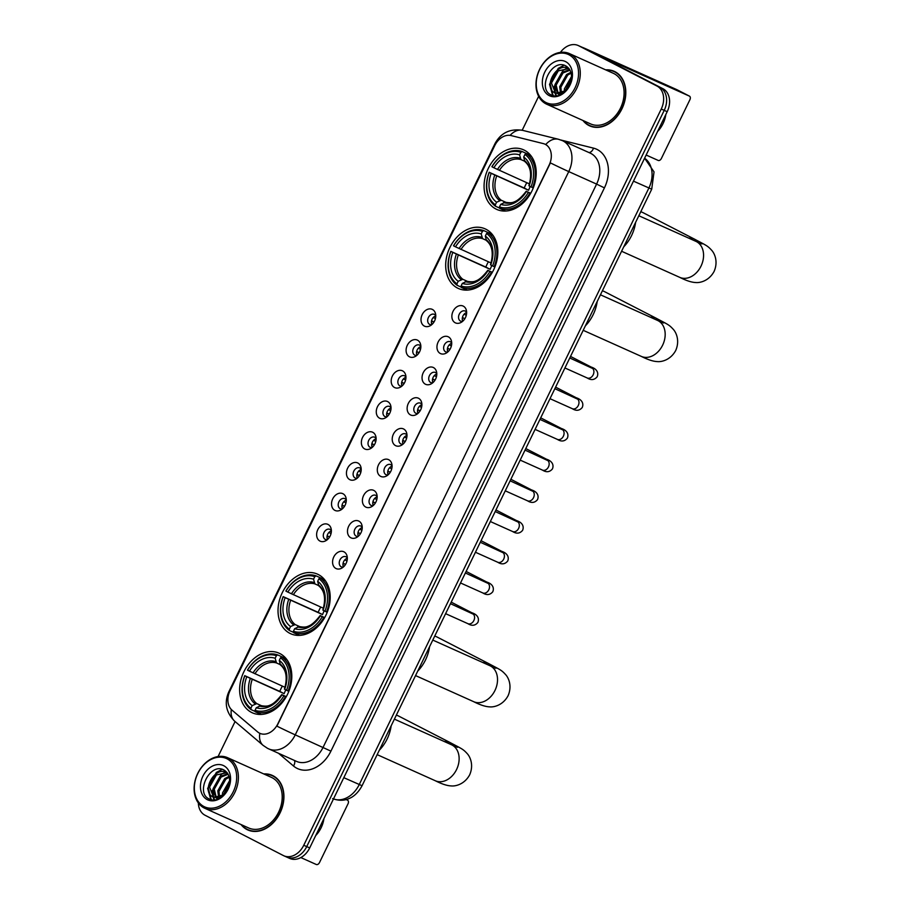 <?xml version="1.0" encoding="UTF-8"?>
<svg xmlns="http://www.w3.org/2000/svg" width="910" height="910" viewBox="0 0 910 910"><rect width="100%" height="100%" fill="white"/><g stroke="black" fill="none" stroke-linecap="round" stroke-linejoin="round"><path stroke-width="1.36" d="M486.031 229.286A32.68 24.547 -65.8 0 0 485.144 228.865A32.68 24.547 -65.8 0 0 449.642 248.02A32.68 24.547 -65.8 0 0 457.491 288.049A32.68 24.547 -65.8 0 0 458.39 288.481A32.68 24.547 -65.8 0 0 493.891 269.314A32.68 24.547 -65.8 0 0 486.031 229.286M318.375 574.563A32.68 24.547 -65.8 0 0 317.488 574.142A32.68 24.547 -65.8 0 0 281.986 593.297A32.68 24.547 -65.8 0 0 289.835 633.326A32.68 24.547 -65.8 0 0 290.734 633.758A32.68 24.547 -65.8 0 0 326.235 614.591A32.68 24.547 -65.8 0 0 318.375 574.563M279.984 653.619A32.68 24.547 -65.8 0 0 279.097 653.198A32.68 24.547 -65.8 0 0 243.596 672.354A32.68 24.547 -65.8 0 0 251.456 712.382A32.68 24.547 -65.8 0 0 252.343 712.814A32.68 24.547 -65.8 0 0 287.844 693.647A32.68 24.547 -65.8 0 0 279.984 653.619M524.422 150.23A32.68 24.547 -65.8 0 0 523.534 149.809A32.68 24.547 -65.8 0 0 488.033 168.964A32.68 24.547 -65.8 0 0 495.882 208.993A32.68 24.547 -65.8 0 0 496.769 209.425A32.68 24.547 -65.8 0 0 532.27 190.258A32.68 24.547 -65.8 0 0 524.422 150.23M424.356 326.087A9.248 6.95 114.2 0 1 422.206 314.587A9.248 6.95 114.2 0 1 432.432 309.457A9.248 6.95 114.2 0 1 435.48 313.552A9.248 6.95 114.2 0 1 429.952 325.871A9.248 6.95 114.2 0 1 424.356 326.087M435.765 315.565A5.551 4.163 -65.8 0 0 434.525 314.45A5.551 4.163 -65.8 0 0 434.377 314.371A5.551 4.163 -65.8 0 0 428.348 317.624A5.551 4.163 -65.8 0 0 429.679 324.426A5.551 4.163 -65.8 0 0 429.827 324.495A5.551 4.163 -65.8 0 0 431.647 324.745M409.443 356.8A9.248 6.95 114.2 0 1 407.293 345.299A9.248 6.95 114.2 0 1 417.508 340.169A9.248 6.95 114.2 0 1 420.568 344.264A9.248 6.95 114.2 0 1 415.04 356.584A9.248 6.95 114.2 0 1 409.443 356.8M420.852 346.278A5.551 4.163 -65.8 0 0 419.612 345.163A5.551 4.163 -65.8 0 0 419.464 345.083A5.551 4.163 -65.8 0 0 413.436 348.337A5.551 4.163 -65.8 0 0 414.767 355.139A5.551 4.163 -65.8 0 0 414.914 355.207A5.551 4.163 -65.8 0 0 416.735 355.457M394.519 387.512A9.248 6.95 114.2 0 1 392.381 376.012A9.248 6.95 114.2 0 1 402.595 370.882A9.248 6.95 114.2 0 1 405.655 374.977A9.248 6.95 114.2 0 1 400.127 387.296A9.248 6.95 114.2 0 1 394.519 387.512M405.94 376.99A5.551 4.163 -65.8 0 0 404.7 375.875A5.551 4.163 -65.8 0 0 404.54 375.796A5.551 4.163 -65.8 0 0 398.523 379.049A5.551 4.163 -65.8 0 0 399.854 385.851A5.551 4.163 -65.8 0 0 400.002 385.92A5.551 4.163 -65.8 0 0 401.822 386.17M379.607 418.225A9.248 6.95 114.2 0 1 377.468 406.724A9.248 6.95 114.2 0 1 387.683 401.594A9.248 6.95 114.2 0 1 390.743 405.689A9.248 6.95 114.2 0 1 385.214 418.009A9.248 6.95 114.2 0 1 379.607 418.225M391.027 407.703A5.551 4.163 -65.8 0 0 389.787 406.588A5.551 4.163 -65.8 0 0 389.628 406.508A5.551 4.163 -65.8 0 0 383.599 409.762A5.551 4.163 -65.8 0 0 384.941 416.564A5.551 4.163 -65.8 0 0 385.089 416.632A5.551 4.163 -65.8 0 0 386.909 416.882M364.694 448.937A9.248 6.95 114.2 0 1 362.555 437.437A9.248 6.95 114.2 0 1 372.77 432.307A9.248 6.95 114.2 0 1 375.83 436.402A9.248 6.95 114.2 0 1 370.302 448.732A9.248 6.95 114.2 0 1 364.694 448.937M376.114 438.427A5.551 4.163 -65.8 0 0 374.875 437.3A5.551 4.163 -65.8 0 0 374.715 437.221A5.551 4.163 -65.8 0 0 368.686 440.474A5.551 4.163 -65.8 0 0 370.029 447.276A5.551 4.163 -65.8 0 0 370.177 447.345A5.551 4.163 -65.8 0 0 371.997 447.595M349.781 479.65A9.248 6.95 114.2 0 1 347.643 468.149A9.248 6.95 114.2 0 1 357.858 463.019A9.248 6.95 114.2 0 1 360.917 467.114A9.248 6.95 114.2 0 1 355.389 479.445A9.248 6.95 114.2 0 1 349.781 479.65M361.202 469.139A5.551 4.163 -65.8 0 0 359.95 468.013A5.551 4.163 -65.8 0 0 359.803 467.933A5.551 4.163 -65.8 0 0 353.774 471.198A5.551 4.163 -65.8 0 0 355.116 477.989A5.551 4.163 -65.8 0 0 355.264 478.068A5.551 4.163 -65.8 0 0 357.084 478.307M334.869 510.362A9.248 6.95 114.2 0 1 332.73 498.862A9.248 6.95 114.2 0 1 342.945 493.732A9.248 6.95 114.2 0 1 346.005 497.827A9.248 6.95 114.2 0 1 340.465 510.157A9.248 6.95 114.2 0 1 334.869 510.362M346.289 499.852A5.551 4.163 -65.8 0 0 345.038 498.725A5.551 4.163 -65.8 0 0 344.89 498.657A5.551 4.163 -65.8 0 0 338.861 501.911A5.551 4.163 -65.8 0 0 340.192 508.701A5.551 4.163 -65.8 0 0 340.351 508.781A5.551 4.163 -65.8 0 0 342.171 509.02M319.956 541.075A9.248 6.95 114.2 0 1 317.817 529.586A9.248 6.95 114.2 0 1 328.032 524.444A9.248 6.95 114.2 0 1 331.092 528.539A9.248 6.95 114.2 0 1 325.552 540.87A9.248 6.95 114.2 0 1 319.956 541.075M331.376 530.564A5.551 4.163 -65.8 0 0 330.125 529.438A5.551 4.163 -65.8 0 0 329.977 529.37A5.551 4.163 -65.8 0 0 323.949 532.623A5.551 4.163 -65.8 0 0 325.279 539.414A5.551 4.163 -65.8 0 0 325.439 539.493A5.551 4.163 -65.8 0 0 327.259 539.732M455.216 322.777A9.248 6.95 114.2 0 1 453.066 311.277A9.248 6.95 114.2 0 1 463.292 306.147A9.248 6.95 114.2 0 1 466.352 310.242A9.248 6.95 114.2 0 1 460.813 322.561A9.248 6.95 114.2 0 1 455.216 322.777M466.625 312.255A5.551 4.163 -65.8 0 0 465.385 311.129A5.551 4.163 -65.8 0 0 465.237 311.061A5.551 4.163 -65.8 0 0 459.209 314.314A5.551 4.163 -65.8 0 0 460.54 321.116A5.551 4.163 -65.8 0 0 460.688 321.185A5.551 4.163 -65.8 0 0 462.507 321.435M440.303 353.489A9.248 6.95 114.2 0 1 438.154 341.989A9.248 6.95 114.2 0 1 448.38 336.859A9.248 6.95 114.2 0 1 451.428 340.954A9.248 6.95 114.2 0 1 445.9 353.273A9.248 6.95 114.2 0 1 440.303 353.489M451.713 342.968A5.551 4.163 -65.8 0 0 450.473 341.853A5.551 4.163 -65.8 0 0 450.325 341.773A5.551 4.163 -65.8 0 0 444.296 345.026A5.551 4.163 -65.8 0 0 445.627 351.829A5.551 4.163 -65.8 0 0 445.775 351.897A5.551 4.163 -65.8 0 0 447.595 352.147M425.391 384.202A9.248 6.95 114.2 0 1 423.241 372.702A9.248 6.95 114.2 0 1 433.467 367.572A9.248 6.95 114.2 0 1 436.516 371.667A9.248 6.95 114.2 0 1 430.987 383.986A9.248 6.95 114.2 0 1 425.391 384.202M436.8 373.68A5.551 4.163 -65.8 0 0 435.56 372.565A5.551 4.163 -65.8 0 0 435.412 372.486A5.551 4.163 -65.8 0 0 429.384 375.739A5.551 4.163 -65.8 0 0 430.714 382.541A5.551 4.163 -65.8 0 0 430.862 382.61A5.551 4.163 -65.8 0 0 432.682 382.86M410.478 414.914A9.248 6.95 114.2 0 1 408.328 403.414A9.248 6.95 114.2 0 1 418.554 398.284A9.248 6.95 114.2 0 1 421.603 402.379A9.248 6.95 114.2 0 1 416.075 414.698A9.248 6.95 114.2 0 1 410.478 414.914M421.887 404.393A5.551 4.163 -65.8 0 0 420.647 403.278A5.551 4.163 -65.8 0 0 420.5 403.198A5.551 4.163 -65.8 0 0 414.471 406.451A5.551 4.163 -65.8 0 0 415.802 413.254A5.551 4.163 -65.8 0 0 415.95 413.322A5.551 4.163 -65.8 0 0 417.77 413.572M395.554 445.627A9.248 6.95 114.2 0 1 393.416 434.127A9.248 6.95 114.2 0 1 403.63 428.997A9.248 6.95 114.2 0 1 406.69 433.092A9.248 6.95 114.2 0 1 401.162 445.411A9.248 6.95 114.2 0 1 395.554 445.627M406.975 435.105A5.551 4.163 -65.8 0 0 405.735 433.99A5.551 4.163 -65.8 0 0 405.587 433.911A5.551 4.163 -65.8 0 0 399.558 437.164A5.551 4.163 -65.8 0 0 400.889 443.966A5.551 4.163 -65.8 0 0 401.037 444.034A5.551 4.163 -65.8 0 0 402.857 444.285M380.642 476.339A9.248 6.95 114.2 0 1 378.503 464.839A9.248 6.95 114.2 0 1 388.718 459.709A9.248 6.95 114.2 0 1 391.778 463.804A9.248 6.95 114.2 0 1 386.25 476.135A9.248 6.95 114.2 0 1 380.642 476.339M392.062 465.829A5.551 4.163 -65.8 0 0 390.822 464.703A5.551 4.163 -65.8 0 0 390.663 464.623A5.551 4.163 -65.8 0 0 384.634 467.876A5.551 4.163 -65.8 0 0 385.976 474.679A5.551 4.163 -65.8 0 0 386.124 474.747A5.551 4.163 -65.8 0 0 387.944 474.997M365.729 507.052A9.248 6.95 114.2 0 1 363.59 495.552A9.248 6.95 114.2 0 1 373.805 490.422A9.248 6.95 114.2 0 1 376.865 494.517A9.248 6.95 114.2 0 1 371.337 506.847A9.248 6.95 114.2 0 1 365.729 507.052M377.149 496.541A5.551 4.163 -65.8 0 0 375.91 495.415A5.551 4.163 -65.8 0 0 375.75 495.336A5.551 4.163 -65.8 0 0 369.722 498.6A5.551 4.163 -65.8 0 0 371.064 505.391A5.551 4.163 -65.8 0 0 371.212 505.471A5.551 4.163 -65.8 0 0 373.032 505.71M350.816 537.764A9.248 6.95 114.2 0 1 348.678 526.264A9.248 6.95 114.2 0 1 358.893 521.134A9.248 6.95 114.2 0 1 361.952 525.229A9.248 6.95 114.2 0 1 356.424 537.56A9.248 6.95 114.2 0 1 350.816 537.764M362.237 527.254A5.551 4.163 -65.8 0 0 360.997 526.128A5.551 4.163 -65.8 0 0 360.838 526.06A5.551 4.163 -65.8 0 0 354.809 529.313A5.551 4.163 -65.8 0 0 356.151 536.104A5.551 4.163 -65.8 0 0 356.299 536.183A5.551 4.163 -65.8 0 0 358.119 536.422M335.904 568.477A9.248 6.95 114.2 0 1 333.765 556.988A9.248 6.95 114.2 0 1 343.98 551.847A9.248 6.95 114.2 0 1 347.04 555.942A9.248 6.95 114.2 0 1 341.512 568.272A9.248 6.95 114.2 0 1 335.904 568.477M347.324 557.966A5.551 4.163 -65.8 0 0 346.073 556.84A5.551 4.163 -65.8 0 0 345.925 556.772A5.551 4.163 -65.8 0 0 339.896 560.025A5.551 4.163 -65.8 0 0 341.227 566.816A5.551 4.163 -65.8 0 0 341.387 566.896A5.551 4.163 -65.8 0 0 343.207 567.135M431.897 324.529A5.551 4.163 114.2 0 1 435.776 315.895M416.985 355.241A5.551 4.163 114.2 0 1 420.864 346.608M402.061 385.965A5.551 4.163 114.2 0 1 405.94 377.32M387.148 416.678A5.551 4.163 114.2 0 1 391.027 408.033M372.236 447.39A5.551 4.163 114.2 0 1 376.114 438.745M357.323 478.103A5.551 4.163 114.2 0 1 361.202 469.458M342.41 508.815A5.551 4.163 114.2 0 1 346.289 500.17M327.498 539.528A5.551 4.163 114.2 0 1 331.376 530.883M462.758 321.219A5.551 4.163 114.2 0 1 466.637 312.585M447.845 351.931A5.551 4.163 114.2 0 1 451.724 343.298M432.933 382.644A5.551 4.163 114.2 0 1 436.811 374.01M418.02 413.367A5.551 4.163 114.2 0 1 421.899 404.723M403.107 444.08A5.551 4.163 114.2 0 1 406.986 435.435M388.183 474.792A5.551 4.163 114.2 0 1 392.062 466.147M373.271 505.505A5.551 4.163 114.2 0 1 377.149 496.86M358.358 536.217A5.551 4.163 114.2 0 1 362.237 527.572M343.445 566.93A5.551 4.163 114.2 0 1 347.324 558.285M543.259 143.587A16.642 12.501 114.2 0 1 544.851 144.133A16.642 12.501 114.2 0 1 545.306 144.349A16.642 12.501 114.2 0 1 549.162 165.04L277.812 723.871A16.642 12.501 114.2 0 1 259.862 733.335A16.642 12.501 114.2 0 1 257.598 731.89L232.073 710.209A16.642 12.501 114.2 0 1 230.037 690.736L494.744 145.589A16.642 12.501 114.2 0 1 511.09 135.579L543.259 143.587M582.935 120.473A29.905 22.466 -65.8 0 0 588.884 125.489A29.905 22.466 -65.8 0 0 589.691 125.876A29.905 22.466 -65.8 0 0 622.178 108.347A29.905 22.466 -65.8 0 0 614.989 71.708A29.905 22.466 -65.8 0 0 614.182 71.321A29.905 22.466 -65.8 0 0 605.651 69.854M615.638 72.061A29.905 22.466 -65.8 0 0 614.091 71.617A29.598 22.227 -65.8 0 0 606.242 70.115M589.851 125.614A29.905 22.466 -65.8 0 0 591.216 126.467M241.048 824.551A29.905 22.466 -65.8 0 0 246.997 829.567A29.905 22.466 -65.8 0 0 247.816 829.954A29.905 22.466 -65.8 0 0 280.303 812.414A29.905 22.466 -65.8 0 0 273.114 775.786A29.905 22.466 -65.8 0 0 272.295 775.4A29.905 22.466 -65.8 0 0 263.775 773.932M273.751 776.139A29.905 22.466 -65.8 0 0 272.204 775.695M247.975 829.692A29.905 22.466 -65.8 0 0 249.329 830.546M560.981 140.049L593.502 148.137A30.826 23.159 114.2 0 1 604.422 187.881L330.921 751.137L295.25 734.859L568.75 171.592L596.596 184.093A24.661 18.53 -65.8 0 0 590.874 153.437A24.661 18.53 -65.8 0 0 590.203 153.107L562.369 140.618A24.661 18.53 114.2 0 1 563.04 140.936A24.661 18.53 114.2 0 1 568.75 171.592A21.578 0.569 -154.1 0 1 550.413 162.901L276.913 726.157A21.578 0.569 25.9 0 0 295.25 734.859A24.661 18.53 114.2 0 1 268.666 748.873A24.661 18.53 114.2 0 1 267.995 748.555M545.329 144.349L547.172 145.498M198.346 802.95A18.496 13.9 -65.8 0 0 205.023 815.235L283.317 855.525A18.496 13.9 -65.8 0 0 283.829 855.775L286.798 857.106A18.496 13.9 -65.8 0 0 306.727 846.596L664.22 110.36A18.496 13.9 -65.8 0 0 659.943 87.371L581.638 47.07A18.496 13.9 -65.8 0 0 581.137 46.831A18.496 13.9 -65.8 0 1 581.638 47.07L659.943 87.371A18.496 13.9 -65.8 0 1 664.22 110.36L306.727 846.596A18.496 13.9 -65.8 0 1 286.798 857.106A18.496 13.9 -65.8 0 1 286.286 856.867M283.829 855.775A18.496 13.9 -65.8 0 0 303.758 845.265L661.252 109.029A18.496 13.9 -65.8 0 0 656.963 86.04L578.669 45.739A18.496 13.9 -65.8 0 0 578.168 45.5A18.496 13.9 -65.8 0 0 560.401 52.393M538.652 96.335L522.192 130.244M235.076 721.539L218.081 756.529M286.798 857.106L289.767 858.437A18.496 13.9 -65.8 0 0 309.696 847.927L667.189 111.691A18.496 13.9 -65.8 0 0 662.912 88.702L584.618 48.412A18.496 13.9 -65.8 0 0 584.106 48.162L578.168 45.5M581.843 47.149A24.661 0.648 -154.1 0 1 586.825 49.265L677.04 89.749A3.083 2.036 -62.8 0 1 677.097 89.783A3.083 2.036 -62.8 0 1 677.165 89.817M646.157 155.03L658.169 160.422A3.083 2.036 117.2 0 0 661.377 158.488L689.905 99.713A3.083 2.036 117.2 0 0 689.462 96.141A3.083 2.036 117.2 0 0 689.405 96.119L597.768 55.055L642.688 78.26A3.083 2.321 114.2 0 1 642.983 78.453M657.6 131.461A20.964 13.821 117.2 0 0 663.037 123.612A20.964 13.821 117.2 0 0 665.813 114.558M545.818 102.443A26.515 19.918 -65.8 0 0 575.109 87.724A26.515 19.918 -65.8 0 0 568.966 54.771A26.515 19.918 -65.8 0 0 539.675 69.49A26.515 19.918 -65.8 0 0 545.818 102.443M546.023 103.888A27.744 20.839 -65.8 0 0 546.774 104.252A27.744 20.839 -65.8 0 0 576.917 87.974A27.744 20.839 -65.8 0 0 570.251 53.986A27.744 20.839 -65.8 0 0 569.489 53.622A27.744 20.839 -65.8 0 0 539.346 69.899A27.744 20.839 -65.8 0 0 546.023 103.888M546.774 104.252L590.579 123.908A27.744 20.839 -65.8 0 0 620.722 107.642A27.744 20.839 -65.8 0 0 614.057 73.653A27.744 20.839 -65.8 0 0 613.294 73.289L569.489 53.622M583.515 120.746A29.598 22.227 -65.8 0 0 589.02 125.205A29.598 22.227 -65.8 0 0 589.816 125.591A29.598 22.227 -65.8 0 0 621.974 108.244A29.598 22.227 -65.8 0 0 614.864 71.992A29.598 22.227 -65.8 0 0 614.057 71.594L616.991 72.914M564.337 91.182L564.393 88.85L571.548 76.463M565.508 90.272L571.514 77.976M561.322 94.458L560.81 93.616M560.526 93.013L559.684 86.734L566.555 74.552L570.877 72.288M561.971 94.094L561.629 93.377M561.39 92.74L560.856 87.258L567.726 75.086L571.116 73.141M559.559 94.845L557.898 93.798M557.42 93.343L554.963 84.619L561.834 72.436L569.705 69.672M560.082 95.038L558.581 93.855M558.149 93.355L556.146 85.142L563.017 72.971L570.013 70.218M556.988 93.298A13.934 10.465 -65.8 0 0 570.911 81.479C572.458 74.529 570.911 69.433 566.293 66.203C552.234 57.341 537.025 88.338 550.641 94.674C554.361 96.71 558.387 96.369 562.744 93.616L570.957 82.674C567.249 90.954 562.585 94.503 556.988 93.298L554.486 92.558C542.895 87.496 556.59 61.254 569.012 68.557M555.441 92.968L551.437 83.026L558.296 70.855L568.955 68.569M569.012 86.666L565.986 90.625L556.021 93.264L554.486 92.558M565.633 61.641A18.86 14.173 -65.8 0 0 544.783 72.117A18.86 14.173 -65.8 0 0 549.151 95.573A18.86 14.173 -65.8 0 0 570.001 85.096A18.86 14.173 -65.8 0 0 565.633 61.641M553.166 95.698L550.175 84.016M556.545 95.937L555.327 92.945M555.316 92.888L554.895 86.131M552.7 95.573L549.526 84.334L558.251 68.341L564.086 65.258M556.124 95.971L554.736 92.683M554.679 92.467L554.247 86.45L562.96 70.457L566.805 68.125M499.635 208.083L495.552 206.251L495.347 204.795A29.348 22.045 -65.8 0 1 489.296 172.354L491.207 173.332A26.515 19.918 -65.8 0 0 496.598 202.236L501.217 200.223L506.54 202.612M530.268 186.505A22.807 17.142 -65.8 0 0 528.596 190.27L491.207 173.332M520.838 152.311L522.112 151.526A30.576 22.977 -65.8 0 0 491.9 166.712L491.991 166.803A29.348 22.045 -65.8 0 1 520.838 152.311L519.587 154.882A26.515 19.918 -65.8 0 0 493.902 167.781L529.484 183.922M524.456 161.15L520.952 159.58L519.587 154.882M623.748 246.815A33.909 25.469 -65.8 0 0 635.589 222.427M489.296 172.354L524.24 188.029A29.279 21.999 114.2 0 1 526.799 182.717M522.112 151.526L530.064 155.098L530.223 156.258M499.67 208.367A30.576 22.977 -65.8 0 0 529.882 193.182L528.312 192.431A29.348 22.045 -65.8 0 1 499.465 206.923L499.67 208.367L505.653 211.052M530.587 193.5L529.882 193.182M489.216 172.252A30.576 22.977 -65.8 0 0 495.552 206.251M499.465 206.923L500.716 204.352A26.515 19.918 -65.8 0 0 526.401 191.441L528.312 192.431M496.598 202.236L495.347 204.795M493.902 167.781L491.991 166.803M526.401 191.441L530.746 193.227M503.628 202.577A23.717 17.813 -65.8 0 0 526.207 191.237C515.31 205.319 510.339 202.702 505.175 202.282L500.716 204.352M526.207 191.237L526.913 191.51M530.974 155.781L526.242 153.654L524.956 154.438A29.348 22.045 -65.8 0 1 531.008 186.88L532.577 187.642A30.576 22.977 -65.8 0 0 526.242 153.654M532.577 187.642L533.271 187.949M531.008 186.88L529.097 185.902A26.515 19.918 -65.8 0 0 523.705 156.998L524.956 154.438M523.705 156.998L524.808 161.536C530.769 166.439 532.122 174.493 528.892 185.674A23.717 17.813 -65.8 0 0 524.16 160.285M524.24 188.029L528.596 190.27M688.836 238.192A19.724 13.013 -62.8 0 1 694.398 239.091L642.881 212.576A19.724 13.013 117.2 0 0 640.742 211.814M461.245 287.139L457.161 285.308L456.957 283.852A29.348 22.045 -65.8 0 1 450.916 251.41L452.816 252.388A26.515 19.918 -65.8 0 0 458.208 281.292L462.826 279.279L468.149 281.668M491.878 265.561A22.807 17.142 -65.8 0 0 490.206 269.326L452.816 252.388M482.448 231.368L483.733 230.583A30.576 22.977 -65.8 0 0 453.521 245.768L453.601 245.859A29.348 22.045 -65.8 0 1 482.448 231.368L481.197 233.938A26.515 19.918 -65.8 0 0 455.512 246.837L491.093 262.979M486.076 240.206L482.573 238.636L481.197 233.938M585.357 325.871A33.909 25.469 -65.8 0 0 597.199 301.483M450.916 251.41L485.849 267.085A29.279 21.999 114.2 0 1 488.408 261.773M483.733 230.583L491.673 234.154L491.832 235.315M461.279 287.423A30.576 22.977 -65.8 0 0 491.491 272.238L489.921 271.487A29.348 22.045 -65.8 0 1 461.086 285.979L461.279 287.423L467.262 290.108M492.208 272.556L491.491 272.238M450.825 251.308A30.576 22.977 -65.8 0 0 457.161 285.308M461.086 285.979L462.325 283.408A26.515 19.918 -65.8 0 0 488.022 270.498L489.921 271.487M458.208 281.292L456.957 283.852M455.512 246.837L453.601 245.859M488.022 270.498L492.355 272.283M465.237 281.634A23.717 17.813 -65.8 0 0 487.817 270.293C476.92 284.375 471.949 281.759 466.796 281.338L462.325 283.408M487.817 270.293L488.522 270.566M492.583 234.837L487.851 232.71L486.566 233.495A29.348 22.045 -65.8 0 1 492.617 265.936L494.187 266.698A30.576 22.977 -65.8 0 0 487.851 232.71M494.187 266.698L494.881 267.005M492.617 265.936L490.706 264.958A26.515 19.918 -65.8 0 0 485.326 236.054L486.566 233.495M485.326 236.054L486.429 240.593C492.378 245.495 493.743 253.549 490.501 264.73A23.717 17.813 -65.8 0 0 485.769 239.341M485.849 267.085L490.206 269.326M650.457 317.249A19.724 13.013 -62.8 0 1 656.008 318.147L604.502 291.632A19.724 13.013 117.2 0 0 602.363 290.87M293.589 632.404L289.505 630.573L289.3 629.129A29.348 22.045 -65.8 0 1 283.26 596.676L285.16 597.665A26.515 19.918 -65.8 0 0 290.552 626.558L295.17 624.556L300.493 626.944M324.222 610.837A22.807 17.142 -65.8 0 0 322.549 614.603L285.16 597.665M314.792 576.644L316.077 575.859A30.576 22.977 -65.8 0 0 285.865 591.045L285.945 591.136A29.348 22.045 -65.8 0 1 314.792 576.644L313.54 579.204A26.515 19.918 -65.8 0 0 287.856 592.114L323.437 608.255M318.42 585.483L314.917 583.902L313.54 579.204M417.701 671.148A33.909 25.469 -65.8 0 0 429.543 646.76M283.26 596.676L318.193 612.362A29.279 21.999 114.2 0 1 320.752 607.05M316.077 575.859L324.017 579.431L324.176 580.58M293.623 632.7A30.576 22.977 -65.8 0 0 323.835 617.515L322.265 616.753A29.348 22.045 -65.8 0 1 293.429 631.256L293.623 632.7L299.606 635.385M324.551 617.833L323.835 617.515M283.169 596.585A30.576 22.977 -65.8 0 0 289.505 630.573M293.429 631.256L294.669 628.685A26.515 19.918 -65.8 0 0 320.365 615.774L322.265 616.753M290.552 626.558L289.3 629.129M287.856 592.114L285.945 591.136M320.365 615.774L324.699 617.56M297.581 626.91A23.717 17.813 -65.8 0 0 320.161 615.558C309.263 629.652 304.293 627.035 299.14 626.615L294.669 628.685M320.161 615.558L320.866 615.842M324.927 580.102L320.195 577.986L318.909 578.76A29.348 22.045 -65.8 0 1 324.961 611.213L326.531 611.975A30.576 22.977 -65.8 0 0 320.195 577.986M326.531 611.975L327.225 612.282M324.961 611.213L323.05 610.235A26.515 19.918 -65.8 0 0 317.67 581.331L318.909 578.76M317.67 581.331L318.773 585.869C324.722 590.772 326.076 598.814 322.845 610.007M318.193 612.362L322.549 614.603M482.8 662.526A19.724 13.013 -62.8 0 1 488.351 663.424L436.846 636.909A19.724 13.013 117.2 0 0 434.707 636.147M255.198 711.461L251.114 709.629L250.921 708.185A29.348 22.045 -65.8 0 1 244.87 675.732L246.769 676.721A26.515 19.918 -65.8 0 0 252.161 705.614L256.791 703.612L262.103 706.001M285.842 689.894A22.807 17.142 -65.8 0 0 284.159 693.659L246.769 676.721M276.401 655.701L277.686 654.916A30.576 22.977 -65.8 0 0 247.475 670.101L247.554 670.192A29.348 22.045 -65.8 0 1 276.401 655.701L275.161 658.26A26.515 19.918 -65.8 0 0 249.465 671.17L285.046 687.312M280.03 664.539L276.526 662.958L275.161 658.26M379.322 750.204A33.909 25.469 -65.8 0 0 391.163 725.816M244.87 675.732L279.802 691.418A29.279 21.999 114.2 0 1 282.362 686.106M277.686 654.916L285.626 658.487L285.797 659.636M255.244 711.756A30.576 22.977 -65.8 0 0 285.456 696.571L283.886 695.809A29.348 22.045 -65.8 0 1 255.039 710.312L255.244 711.756L261.215 714.441M286.161 696.889L285.456 696.571M244.779 675.641A30.576 22.977 -65.8 0 0 251.114 709.629M255.039 710.312L256.279 707.741A26.515 19.918 -65.8 0 0 281.975 694.831L283.886 695.809M252.161 705.614L250.921 708.185M249.465 671.17L247.554 670.192M281.975 694.831L286.32 696.616M259.202 705.967A23.717 17.813 -65.8 0 0 281.77 694.614C270.873 708.708 265.902 706.092 260.749 705.671L256.279 707.741M281.77 694.614L282.475 694.899M286.536 659.159L281.804 657.043L280.519 657.816A29.348 22.045 -65.8 0 1 286.57 690.269L288.14 691.031A30.576 22.977 -65.8 0 0 281.804 657.043M288.14 691.031L288.845 691.338M286.57 690.269L284.671 689.291A26.515 19.918 -65.8 0 0 279.279 660.387L280.519 657.816M279.279 660.387L280.382 664.926C286.332 669.828 287.696 677.87 284.466 689.063M279.802 691.418L284.159 693.659M444.41 741.582A19.724 13.013 -62.8 0 1 449.961 742.48L398.455 715.965A19.724 13.013 117.2 0 0 396.316 715.203M465.34 313.154A9.248 6.95 -65.8 0 0 464.396 314.348L466.295 315.258M464.862 318.682L462.78 317.67A9.248 6.95 -65.8 0 0 462.325 319.876M450.427 343.866A9.248 6.95 -65.8 0 0 449.483 345.061L451.383 345.971M449.95 349.394L447.868 348.382A9.248 6.95 -65.8 0 0 447.413 350.589M435.515 374.579A9.248 6.95 -65.8 0 0 434.57 375.773L436.47 376.683M435.037 380.107L432.955 379.095A9.248 6.95 -65.8 0 0 432.5 381.301M420.602 405.291A9.248 6.95 -65.8 0 0 419.658 406.486L421.558 407.407M420.124 410.82L418.043 409.807A9.248 6.95 -65.8 0 0 417.588 412.014M405.689 436.004A9.248 6.95 -65.8 0 0 404.745 437.198L406.645 438.12M405.212 441.532L403.13 440.52A9.248 6.95 -65.8 0 0 402.675 442.726M390.777 466.716A9.248 6.95 -65.8 0 0 389.833 467.911L391.732 468.832M390.299 472.245L388.217 471.232A9.248 6.95 -65.8 0 0 387.751 473.439M375.864 497.429A9.248 6.95 -65.8 0 0 374.92 498.623L376.82 499.545M375.386 502.957L373.305 501.945A9.248 6.95 -65.8 0 0 372.838 504.151M360.951 528.141A9.248 6.95 -65.8 0 0 360.007 529.336L361.907 530.257M360.474 533.669L358.392 532.657A9.248 6.95 -65.8 0 0 357.926 534.864M346.039 558.854A9.248 6.95 -65.8 0 0 345.095 560.048L346.994 560.97M345.561 564.382L343.479 563.381A9.248 6.95 -65.8 0 0 343.013 565.576M434.479 316.464A9.248 6.95 -65.8 0 0 433.535 317.658L435.435 318.568M434.002 321.992L431.92 320.98A9.248 6.95 -65.8 0 0 431.465 323.186M419.567 347.176A9.248 6.95 -65.8 0 0 418.623 348.371L420.522 349.281M419.089 352.705L417.007 351.692A9.248 6.95 -65.8 0 0 416.552 353.899M404.654 377.889A9.248 6.95 -65.8 0 0 403.71 379.083L405.61 380.005M404.176 383.417L402.095 382.405A9.248 6.95 -65.8 0 0 401.628 384.611M389.742 408.601A9.248 6.95 -65.8 0 0 388.798 409.796L390.697 410.717M389.264 414.13L387.182 413.117A9.248 6.95 -65.8 0 0 386.716 415.324M374.829 439.314A9.248 6.95 -65.8 0 0 373.885 440.508L375.784 441.43M374.351 444.842L372.27 443.83A9.248 6.95 -65.8 0 0 371.803 446.036M359.905 470.026A9.248 6.95 -65.8 0 0 358.972 471.221L360.872 472.142M359.439 475.555L357.357 474.542A9.248 6.95 -65.8 0 0 356.891 476.749M344.992 500.739A9.248 6.95 -65.8 0 0 344.048 501.933L345.948 502.855M344.526 506.267L342.433 505.255A9.248 6.95 -65.8 0 0 341.978 507.462M330.08 531.451A9.248 6.95 -65.8 0 0 329.136 532.646L331.035 533.567M329.602 536.98L327.52 535.979A9.248 6.95 -65.8 0 0 327.065 538.174M300.857 857.573L316.293 864.5A3.083 2.036 117.2 0 0 319.49 862.566L348.029 803.792A3.083 2.036 117.2 0 0 347.586 800.22A3.083 2.036 117.2 0 0 347.518 800.186L346.118 799.56M315.713 835.539A20.964 13.821 117.2 0 0 321.162 827.69A20.964 13.821 117.2 0 0 323.926 818.625M203.931 806.522A26.515 19.918 -65.8 0 0 233.233 791.802A26.515 19.918 -65.8 0 0 227.09 758.838A26.515 19.918 -65.8 0 0 197.788 773.557A26.515 19.918 -65.8 0 0 203.931 806.522M204.136 807.966A27.744 20.839 -65.8 0 0 204.898 808.33A27.744 20.839 -65.8 0 0 235.03 792.053A27.744 20.839 -65.8 0 0 228.364 758.064A27.744 20.839 -65.8 0 0 227.614 757.7A27.744 20.839 -65.8 0 0 197.47 773.978A27.744 20.839 -65.8 0 0 204.136 807.966M204.898 808.33L248.692 827.986A27.744 20.839 -65.8 0 0 278.835 811.72A27.744 20.839 -65.8 0 0 272.17 777.731A27.744 20.839 -65.8 0 0 271.419 777.367L227.614 757.7M241.639 824.813A29.598 22.227 -65.8 0 0 247.133 829.283A29.598 22.227 -65.8 0 0 247.941 829.67A29.598 22.227 -65.8 0 0 280.087 812.323A29.598 22.227 -65.8 0 0 272.977 776.059A29.598 22.227 -65.8 0 0 272.17 775.673A29.598 22.227 -65.8 0 0 264.355 774.194M222.461 795.26L222.518 792.928L229.661 780.541M223.632 794.339L229.627 782.054M219.435 798.536L218.935 797.695M218.639 797.092L217.797 790.813L224.668 778.63L229.001 776.366M220.083 798.172L219.742 797.456M219.515 796.819L218.98 791.336L225.851 779.165L229.24 777.22M217.672 798.923L216.023 797.877M215.533 797.41L213.088 788.697L219.958 776.514L227.83 773.75M218.195 799.116L216.705 797.933M216.261 797.433L214.26 789.22L221.13 777.049L228.137 774.285M215.113 797.376A13.934 10.465 -65.8 0 0 229.036 785.558C230.571 778.607 229.036 773.511 224.406 770.281C210.358 761.42 195.149 792.417 208.765 798.753C212.474 800.789 216.512 800.436 220.857 797.695L229.07 786.752C225.362 795.033 220.709 798.57 215.113 797.376L212.61 796.637C201.008 791.575 214.703 765.333 227.136 772.635M213.566 797.046L209.55 787.105L216.421 774.933L227.068 772.647M227.125 790.744L224.11 794.703L214.134 797.342L212.61 796.637M223.746 765.719A18.86 14.173 -65.8 0 0 202.896 776.196A18.86 14.173 -65.8 0 0 207.275 799.651A18.86 14.173 -65.8 0 0 228.126 789.175A18.86 14.173 -65.8 0 0 223.746 765.719M211.279 799.776L208.299 788.094M214.658 800.015L213.452 797.023M213.429 796.967L213.008 790.21M210.824 799.651L207.651 788.413L216.364 772.419L222.211 769.337M214.248 800.049L212.86 796.762M212.804 796.534L212.36 790.528L221.085 774.535L224.918 772.203M330.921 751.137A30.826 23.159 114.2 0 1 296.853 768.256A30.826 23.159 114.2 0 1 293.486 765.992L278.562 753.321M259.839 733.312A21.578 13.912 130.4 0 0 263.104 745.37L267.54 748.338L296.501 761.374A24.661 18.53 -65.8 0 0 323.084 747.349L596.596 184.093L604.422 187.881M562.369 140.618L558.444 139.264A21.578 14.116 104 0 0 545.727 144.542M229.4 692.146A21.578 0.569 -154.1 0 1 228.854 691.725L494.949 143.712A21.578 0.569 25.9 0 0 495.506 144.144M231.333 709.516A21.578 13.912 130.4 0 0 234.666 721.198C225.999 712.439 224.053 702.622 228.854 691.725M494.949 143.712C500.796 132.871 510.01 128.412 522.602 130.346A21.578 14.116 104 0 0 510.089 135.385M303.758 845.265L309.696 847.927M661.252 109.029L667.189 111.691M656.963 86.04L662.912 88.702M578.669 45.739L584.618 48.412M593.502 148.137A6.165 4.027 -76 0 1 588.918 152.527M294.396 760.419A6.165 3.981 -49.6 0 1 293.486 765.992M333.481 798.946A24.661 18.53 -65.8 0 0 359.223 784.591L648.875 188.063A24.661 18.53 -65.8 0 0 644.587 158.249M633.474 181.147L651.719 189.2L362.066 785.728C356.993 795.124 350.851 797.842 349.326 798.423C347.757 799.173 341.728 802.017 332.639 798.605M362.066 785.728L343.809 777.675M642.085 77.987L642.688 78.26M689.405 96.119L677.04 89.749M701.951 243.96L695.9 241.355A19.724 14.822 114.2 0 1 696.434 241.616A19.724 14.822 114.2 0 1 701.007 266.141A19.724 14.822 114.2 0 1 679.736 277.357L621.598 251.262M496.689 175.96A22.807 17.142 -65.8 0 0 501.217 200.223M520.952 159.58A22.807 17.142 -65.8 0 0 499.385 170.409M494.778 175.05A23.717 17.813 -65.8 0 0 499.51 200.45M520.042 158.169A23.717 17.813 -65.8 0 0 497.463 169.51M663.561 323.016L657.509 320.411A19.724 14.822 114.2 0 1 658.044 320.673A19.724 14.822 114.2 0 1 662.616 345.197A19.724 14.822 114.2 0 1 641.357 356.413L583.208 330.319M458.31 255.016A22.807 17.142 -65.8 0 0 462.826 279.279M482.573 238.636A22.807 17.142 -65.8 0 0 460.995 249.465M456.388 254.106A23.717 17.813 -65.8 0 0 461.12 279.506M481.652 237.226A23.717 17.813 -65.8 0 0 459.072 248.566M495.904 668.293L489.853 665.688A19.724 14.822 114.2 0 1 490.388 665.949A19.724 14.822 114.2 0 1 494.96 690.474A19.724 14.822 114.2 0 1 473.7 701.69L415.551 675.584M290.654 600.293A22.807 17.142 -65.8 0 0 295.17 624.556M314.917 583.902A22.807 17.142 -65.8 0 0 293.339 594.742M288.732 599.383A23.717 17.813 -65.8 0 0 293.464 624.783M313.995 582.502A23.717 17.813 -65.8 0 0 291.416 593.843M322.857 610.018A23.717 17.813 -65.8 0 0 318.113 584.618M457.525 747.349L451.462 744.744A19.724 14.822 114.2 0 1 451.997 745.006A19.724 14.822 114.2 0 1 456.57 769.53A19.724 14.822 114.2 0 1 435.31 780.746L377.161 754.64M252.263 679.349A22.807 17.142 -65.8 0 0 256.791 703.612M276.526 662.958A22.807 17.142 -65.8 0 0 254.959 673.798M250.341 678.439A23.717 17.813 -65.8 0 0 255.073 703.839M275.605 661.559A23.717 17.813 -65.8 0 0 253.037 672.899M284.466 689.075A23.717 17.813 -65.8 0 0 279.734 663.674M591.591 367.776A5.551 4.163 114.2 0 1 591.75 367.845A5.551 4.163 114.2 0 1 591.898 367.913A5.551 4.163 114.2 0 1 593.024 375.125A5.551 4.163 114.2 0 1 587.2 377.968A5.551 4.163 114.2 0 1 587.052 377.9M589.498 366.832A5.551 3.663 -62.8 0 1 591.193 367.06C597.051 368.937 598.791 372.963 597.153 376.786C594.446 380.039 591.125 380.437 587.2 377.968L564.928 367.97M576.678 398.489A5.551 4.163 114.2 0 1 576.838 398.557A5.551 4.163 114.2 0 1 576.986 398.625A5.551 4.163 114.2 0 1 578.112 405.837A5.551 4.163 114.2 0 1 572.288 408.681A5.551 4.163 114.2 0 1 572.14 408.613M574.585 397.545A5.551 3.663 -62.8 0 1 576.28 397.772C582.138 399.649 583.879 403.676 582.241 407.498C579.534 410.751 576.212 411.149 572.288 408.681L550.004 398.682M561.766 429.201A5.551 4.163 114.2 0 1 561.925 429.27A5.551 4.163 114.2 0 1 562.073 429.338A5.551 4.163 114.2 0 1 563.199 436.55A5.551 4.163 114.2 0 1 557.375 439.393A5.551 4.163 114.2 0 1 557.227 439.325M559.661 428.257A5.551 3.663 -62.8 0 1 561.368 428.485C567.226 430.362 568.966 434.388 567.328 438.21C564.621 441.464 561.299 441.862 557.375 439.393L535.091 429.395M546.853 459.914A5.551 4.163 114.2 0 1 547.012 459.982A5.551 4.163 114.2 0 1 547.16 460.05A5.551 4.163 114.2 0 1 548.286 467.262A5.551 4.163 114.2 0 1 542.462 470.106A5.551 4.163 114.2 0 1 542.314 470.038M544.749 458.97A5.551 3.663 -62.8 0 1 546.455 459.197C552.313 461.074 554.053 465.101 552.415 468.923C549.708 472.176 546.387 472.574 542.462 470.106L520.179 460.107M531.94 490.626A5.551 4.163 114.2 0 1 532.1 490.695A5.551 4.163 114.2 0 1 532.248 490.774A5.551 4.163 114.2 0 1 533.374 497.975A5.551 4.163 114.2 0 1 527.55 500.818A5.551 4.163 114.2 0 1 527.402 500.75M529.836 489.682A5.551 3.663 -62.8 0 1 531.542 489.921C537.4 491.787 539.141 495.813 537.503 499.635C534.796 502.889 531.474 503.287 527.55 500.818L505.266 490.82M517.028 521.35A5.551 4.163 114.2 0 1 517.176 521.407A5.551 4.163 114.2 0 1 517.335 521.487A5.551 4.163 114.2 0 1 518.461 528.687A5.551 4.163 114.2 0 1 512.637 531.531A5.551 4.163 114.2 0 1 512.489 531.463M514.923 520.395A5.551 3.663 -62.8 0 1 516.63 520.634C522.488 522.499 524.228 526.526 522.59 530.348C519.883 533.601 516.562 533.999 512.637 531.531L490.353 521.532M502.115 552.063A5.551 4.163 114.2 0 1 502.263 552.12A5.551 4.163 114.2 0 1 502.422 552.199A5.551 4.163 114.2 0 1 503.548 559.4A5.551 4.163 114.2 0 1 497.724 562.243A5.551 4.163 114.2 0 1 497.577 562.175M500.011 551.107A5.551 3.663 -62.8 0 1 501.717 551.346C507.575 553.212 509.304 557.238 507.678 561.06C504.959 564.314 501.649 564.712 497.724 562.243L475.441 552.245M487.203 582.775A5.551 4.163 114.2 0 1 487.35 582.832A5.551 4.163 114.2 0 1 487.51 582.912A5.551 4.163 114.2 0 1 488.636 590.112A5.551 4.163 114.2 0 1 482.812 592.956A5.551 4.163 114.2 0 1 482.664 592.888M485.098 581.82A5.551 3.663 -62.8 0 1 486.804 582.059C492.663 583.924 494.392 587.951 492.765 591.773C490.046 595.026 486.736 595.424 482.812 592.956L460.528 582.957M472.29 613.488A5.551 4.163 114.2 0 1 472.438 613.545A5.551 4.163 114.2 0 1 472.586 613.624A5.551 4.163 114.2 0 1 473.712 620.825A5.551 4.163 114.2 0 1 467.899 623.668A5.551 4.163 114.2 0 1 467.74 623.6M470.186 612.532A5.551 3.663 -62.8 0 1 471.892 612.771C477.739 614.637 479.479 618.663 477.852 622.486C475.134 625.75 471.824 626.137 467.899 623.668L445.616 613.67M234.666 721.198L263.104 745.37M558.444 139.264L522.602 130.346M644.61 158.204L654.028 171.888L651.719 189.2M677.097 89.783L689.462 96.141M592.751 126.911L589.816 125.591M679.736 277.357C686.265 280.667 691.6 282.384 695.718 282.532C699.961 282.999 708.958 280.974 714.111 271.407C718.445 261.443 714.464 253.117 711.484 250.068C707.354 245.563 706.262 245.438 694.398 239.091M638.831 215.75L695.9 241.355M641.357 356.413C647.886 359.723 653.209 361.441 657.338 361.588C661.57 362.055 670.579 360.03 675.732 350.464C680.054 340.499 676.084 332.173 673.093 329.124C668.964 324.62 667.872 324.495 656.008 318.147M600.452 294.806L657.509 320.411M473.7 701.69C480.23 705 485.553 706.717 489.682 706.865C493.914 707.332 502.923 705.295 508.076 695.74C512.398 685.776 508.428 677.449 505.437 674.401C501.308 669.896 500.216 669.771 488.351 663.424M432.796 640.083L489.853 665.688M435.31 780.746C441.839 784.056 447.163 785.774 451.292 785.921C455.523 786.388 464.532 784.352 469.685 774.797C474.008 764.832 470.038 756.506 467.058 753.457C462.928 748.953 461.825 748.828 449.961 742.48M394.405 719.139L451.462 744.744M569.774 357.983L592.729 368.527M591.193 367.06L570.524 356.424M554.861 388.695L577.816 399.24M576.28 397.772L555.612 387.137M539.948 419.408L562.892 429.952M561.368 428.485L540.699 417.849M525.036 450.12L547.979 460.665M546.455 459.197L525.787 448.562M510.112 480.833L533.067 491.377M531.542 489.921L510.874 479.274M495.199 511.545L518.154 522.09M516.63 520.634L495.961 509.987M480.287 542.258L503.241 552.802M501.717 551.346L481.049 540.699M465.374 572.97L488.329 583.515M486.804 582.059L466.136 571.423M450.461 603.683L473.416 614.227M471.892 612.771L451.224 602.136M250.876 830.989L247.941 829.67M275.104 776.992L272.17 775.673"/></g></svg>
